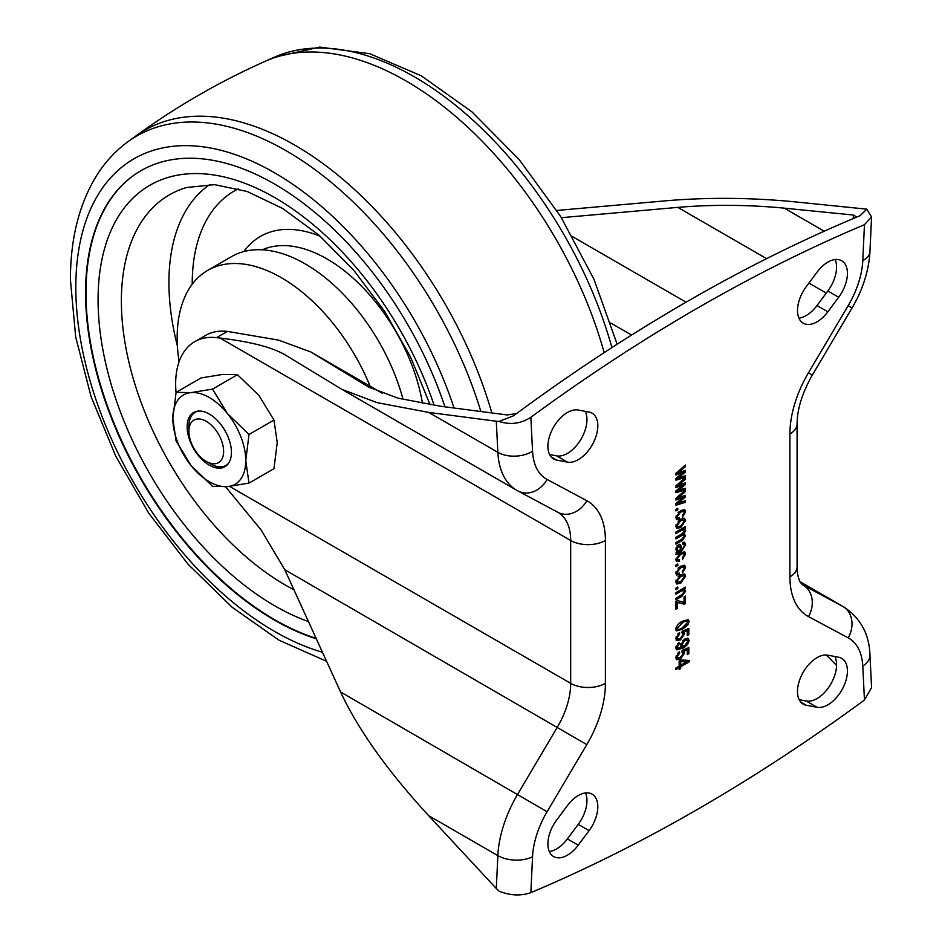 <?xml version="1.0" encoding="UTF-8"?>
<svg xmlns="http://www.w3.org/2000/svg" width="942" height="942" viewBox="0 0 942 942"><rect width="100%" height="100%" fill="white"/><g stroke="black" fill="none" stroke-linecap="round" stroke-linejoin="round"><path stroke-width="1.41" d="M798.91 318.125A27.624 15.955 120 0 0 806.187 315.546A27.624 15.955 120 0 0 816.985 305.549L827.841 290.972A27.624 15.955 120 0 0 835.165 259.545M806.246 286.686A27.624 15.955 120 0 0 803.232 323.177A27.624 15.955 120 0 0 817.044 321.811A27.624 15.955 120 0 0 827.841 311.814L838.686 297.236A27.624 15.955 120 0 0 841.701 260.746A27.624 15.955 120 0 0 817.091 272.108L806.246 286.686M549.586 454.539L556.628 455.869A27.624 15.955 120 0 0 567.425 453.385A27.624 15.955 120 0 0 585.265 411.348M567.484 462.133A27.624 15.955 120 0 0 578.282 459.661A27.624 15.955 120 0 0 596.333 435.31A27.624 15.955 120 0 0 592.094 413.173A27.624 15.955 120 0 0 589.08 412.066L578.223 410.017A27.624 15.955 120 0 0 552.306 429.505A27.624 15.955 120 0 0 553.613 458.978A27.624 15.955 120 0 0 556.628 460.085L567.484 462.133L556.628 455.869M549.304 851.509A27.624 15.955 120 0 0 556.569 848.93A27.624 15.955 120 0 0 567.378 838.933L578.223 824.356A27.624 15.955 120 0 0 585.559 792.928M556.628 820.082A27.624 15.955 120 0 0 553.613 856.561A27.624 15.955 120 0 0 567.425 855.195A27.624 15.955 120 0 0 578.223 845.198L589.08 830.62A27.624 15.955 120 0 0 592.094 794.141A27.624 15.955 120 0 0 567.484 805.504L556.628 820.082M799.193 699.694L806.246 701.025A27.624 15.955 120 0 0 817.044 698.552A27.624 15.955 120 0 0 834.883 656.515M817.091 707.289A27.624 15.955 120 0 0 827.888 704.816A27.624 15.955 120 0 0 845.94 680.477A27.624 15.955 120 0 0 841.701 658.34A27.624 15.955 120 0 0 838.686 657.233L827.841 655.185A27.624 15.955 120 0 0 801.913 674.66A27.624 15.955 120 0 0 803.232 704.145A27.624 15.955 120 0 0 806.246 705.252L817.091 707.289L806.246 701.025M697.657 809.296A1761.54 1017.03 120 0 0 864.462 700.024L862.778 666.1A67.53 38.987 120 0 0 848.224 637.875L808.519 616.621A85.946 49.62 -60 0 1 789.902 576.822L789.902 433.979A85.946 49.62 -60 0 1 808.519 372.702L848.224 305.585A67.53 38.987 120 0 0 862.778 260.557L864.462 224.679A1761.54 1017.03 120 0 0 530.852 417.282L532.548 451.218A67.53 38.987 120 0 0 547.09 479.443L586.807 500.697A85.946 49.62 -60 0 1 605.412 540.496L605.412 683.339A85.946 49.62 -60 0 1 586.807 744.616L547.09 811.733A67.53 38.987 120 0 0 532.548 856.761L530.852 892.639A1761.54 1017.03 120 0 0 697.657 809.296M862.778 666.1A24.563 14.942 177.1 0 0 869.937 654.855L871.574 687.601L864.462 700.024M675.791 657.681L679.512 651.652L679.677 653.112L677.133 656.88L677.71 658.081L680.312 657.634L683.233 653.407L681.937 652.005L682.138 650.333L688.814 647.649L688.814 653.701L687.283 654.584L687.283 649.839L684.069 651.134L684.575 653.065L680.383 659.153L676.674 659.718L675.791 657.681M675.791 638.535L679.512 632.518L679.677 633.978L677.133 637.746L677.71 638.947L680.312 638.488L683.233 634.272L681.937 632.859L682.138 631.187L688.814 628.514L688.814 634.567L687.283 635.438L687.283 630.693L684.069 631.988L684.575 633.919L680.383 640.007L676.674 640.572L675.791 638.535M675.956 609.18L675.956 601.361L677.31 600.584L684.069 602.244L684.069 596.875L685.423 596.086L685.423 603.516L684.281 604.175L677.31 602.456L677.31 608.391L675.956 609.18M675.956 589.645L675.956 588.079L677.816 587.007L677.816 588.573L675.956 589.645M677.133 572.289L677.651 573.372L679.512 573.136L679.335 574.797L676.674 575.02L675.791 573.077L680.701 566.201L684.681 565.365L685.599 567.449L682.55 572.748L682.385 571.288L684.245 568.238L683.668 567.025L680.725 567.755L677.133 572.289L676.05 571.664L677.651 573.372M677.133 558.818L677.651 559.901L679.512 559.666L679.335 561.326L676.674 561.55L675.791 559.595L680.701 552.73L684.681 551.894L685.599 553.978L682.55 559.277L682.385 557.805L684.245 554.756L683.668 553.555L680.725 554.273L677.133 558.818L676.05 558.194L677.651 559.901M684.339 527.19L683.009 528.073L685.599 530.534L683.974 533.996L685.599 535.81L682.432 540.402L675.956 544.135L675.956 542.58L681.914 539.13L684.245 536.245L683.739 535.15L681.455 535.692L675.956 538.871L675.956 537.305L682.102 533.749L684.245 530.994L683.774 529.91L680.866 530.758L675.956 533.596L675.956 532.03L685.423 526.566L685.423 527.932L684.092 528.697L684.834 528.898M683.492 532.713L682.891 533.36L684.869 534.244M677.133 516.628L677.651 517.711L679.512 517.476L679.335 519.136L676.674 519.36L675.791 517.417L680.701 510.54L684.681 509.704L685.599 511.789L682.55 517.087L682.385 515.627L684.245 512.578L683.668 511.365L680.725 512.095L677.133 516.628L676.05 516.004L677.651 517.711M675.956 500.014L675.956 498.259L685.423 490.04L685.423 491.642L677.981 497.953L685.423 495.339L685.423 497.058L678.158 502.934L685.423 500.744L685.423 502.345L675.956 505.206L675.956 503.334L683.233 497.458L675.956 500.014M675.956 475.015L675.956 473.261L685.423 465.042L685.423 466.655L677.981 472.955L685.423 470.341L685.423 472.06L678.158 477.935L685.423 475.745L685.423 477.347L675.956 480.208L675.956 478.336L683.233 472.46L675.956 475.015M675.956 487.52L675.956 485.766L685.423 477.547L685.423 479.148L677.981 485.448L685.423 482.834L685.423 484.565L678.158 490.429L685.423 488.239L685.423 489.852L675.956 492.701L675.956 490.841L683.233 484.965L675.956 487.52M675.956 510.941L675.956 509.375L677.816 508.303L677.816 509.869L675.956 510.941M675.791 526.178L680.689 519.136L684.622 518.336L685.599 520.514L680.783 527.485L676.745 528.344L675.791 526.178M676.839 551.541L675.791 549.292L678.44 544.653L680.442 544.405L682.043 549.021L683.704 547.643L684.245 545.524L683.774 543.993L682.55 544.04L682.714 542.38L684.704 542.309L685.599 544.959L682.032 550.587L675.956 554.497L677.015 551.647M675.956 566.601L675.956 565.035L677.816 563.964L677.816 565.53L675.956 566.601M675.791 581.838L680.689 574.797L684.622 573.996L685.599 576.174L680.783 583.145L676.745 584.005L675.791 581.838M684.339 587.737L682.985 588.632L685.599 591.199L681.749 596.451L675.956 599.795L675.956 598.241L681.714 594.92L684.245 591.658L683.727 590.469L681.125 591.152L675.956 594.131L675.956 592.577L685.423 587.101L685.423 588.467L684.069 589.256L684.834 589.457M675.791 629.091C676.886 625.252 679.1 622.638 682.455 621.237L688.378 619.601L689.144 621.39L687.778 624.946L682.455 629.244L676.556 630.881L675.791 629.091M680.913 646.495L682.173 647.142L680.524 645.188L684.763 639.041L688.261 638.441L689.144 640.348C688.202 644.14 686.094 646.742 682.832 648.167L676.697 649.85L675.791 647.872L678.994 642.574L679.17 644.034L677.133 647.225L677.675 648.39L681.396 646.93M675.956 669.527L675.956 667.96L679.17 666.1L679.17 660.837L680.689 659.953L689.144 660.436L689.144 661.908L680.689 666.783L680.689 668.549L679.17 669.421L679.17 667.666L675.956 669.527M864.462 224.679L871.574 216.99L866.84 209.159L860.081 215.706A1761.54 1017.03 120 0 0 513.531 415.787L499.13 421.451C510.34 425.089 520.914 423.7 530.852 417.282M530.852 892.639C520.938 896.113 510.364 895.63 499.13 891.214L496.293 888.506L497.847 855.619L428.704 815.701L496.293 888.506M556.828 210.455L665.829 200.799C707.642 197.267 750.232 197.573 793.611 201.729L866.84 209.159M547.09 479.443A24.563 20.053 118.2 0 1 518.135 491.065A24.563 20.053 118.2 0 1 517.676 490.806A92.092 53.164 -60 0 1 516.817 490.335A92.092 53.164 -60 0 1 497.847 452.325L496.293 421.227L428.704 412.408L377.035 402.623L341.84 389.317L283.966 354.192M284.79 354.687C271.92 347.221 250.337 341.675 220.063 338.06L216.542 337.66A92.092 53.164 -120 0 0 194.723 341.687A92.092 53.164 -120 0 0 176.06 392.484M225.585 486.755L261.17 530.016L284.79 569.722L340.592 691.993C358.325 729.897 387.692 771.133 428.704 815.701M826.252 655.008L836.567 665.37M853.264 218.556L853.428 215.035L784.286 208.158C748.136 204.697 712.647 204.438 677.804 207.381L561.408 217.684M194.723 341.687L205.568 335.423A92.092 53.164 60 0 1 227.399 331.396L278.573 340.121L310.789 351.955L368.675 387.08L397.995 398.172L441.056 406.32L507.161 414.951L516.475 413.609M496.293 421.227L499.13 421.451M853.428 215.035L856.231 216.695L855.984 217.414M682.573 467.526L684.339 466.019L685.423 466.655M676.98 472.378L677.981 472.955M684.339 470.717L685.423 472.06M684.339 471.436L683.127 472.413M677.157 477.358L678.158 477.935M684.339 476.063L685.423 477.347M684.339 476.723L675.956 479.254M675.956 474.014L682.138 471.836L683.233 472.46M684.339 478.489L685.423 479.148M684.339 478.524L682.573 480.02M676.98 484.871L677.981 485.448M684.339 483.211L685.423 484.565M684.339 483.941L683.127 484.906M677.157 489.852L678.158 490.429M684.339 488.568L685.423 489.852M684.339 489.216L675.956 491.748M675.956 486.508L682.138 484.341L683.233 484.965M684.339 490.982L685.423 491.642M684.339 491.017L682.573 492.525M676.98 497.376L677.981 497.953M684.339 495.716L685.423 497.058M684.339 496.434L683.127 497.411M677.157 502.357L678.158 502.934M684.339 501.062L685.423 502.345M684.339 501.721L675.956 504.253M675.956 499.013L682.138 496.834L683.233 497.458M676.733 508.927L677.816 509.869M676.733 509.233L675.956 509.681M678.322 517.829L679.335 519.136M678.252 518.512L676.203 518.936M684.057 509.481L685.599 511.789M684.504 511.165L684.222 512.86M683.668 511.365L682.585 510.741L679.641 511.459L680.725 512.095M679.641 511.459L678.063 512.53M684.022 518.124L685.599 520.514M684.504 519.878L684.21 521.668M682.267 524.871L679.7 526.861L680.783 527.485M679.7 526.861L676.274 527.932M676.085 524.376L677.71 526.625L680.701 525.977L684.245 521.256L683.668 520.055L680.701 520.702L677.133 525.436L677.71 526.625M683.668 520.055L682.585 519.431L678.075 521.138M679.606 520.078L680.701 520.702M676.05 524.8L677.133 525.436M684.339 527.308L685.423 527.932M684.21 528.709L685.599 530.534M684.504 529.91L684.139 531.653M684.21 534.02L685.599 535.81M684.504 535.186L684.057 537.105M683.586 537.894L681.337 539.778L682.432 540.402M681.337 539.778L675.956 542.886M683.739 535.15L682.656 534.526L680.371 535.068L681.455 535.692M680.371 535.068L675.956 537.611M683.774 529.91L682.691 529.286L679.783 530.134L675.956 532.336M679.818 544.229L681.372 546.607M680.277 545.983L680.96 548.397L682.043 549.021M683.774 543.993L682.62 543.334M684.08 542.133L684.504 544.335L685.599 544.959M684.504 544.335L684.01 547.008M683.48 547.961L675.956 552.93M676.179 547.302L676.792 549.998L677.875 550.623L680.689 549.798L680.018 547.573L678.523 546.172L677.133 548.892L677.875 550.623M677.428 545.548L679.453 546.054L677.074 545.795M676.05 548.268L677.133 548.892M678.322 560.019L679.335 561.326M678.252 560.702L676.203 561.126M684.057 551.671L685.599 553.978M684.504 553.354L684.222 555.038M683.668 553.555L682.585 552.919L679.641 553.649L680.725 554.273M679.641 553.649L678.063 554.72M676.733 564.588L677.816 565.53M676.733 564.894L675.956 565.341M678.322 573.49L679.335 574.797M678.252 574.173L676.203 574.596M684.057 565.141L685.599 567.449M684.504 566.825L684.222 568.521M683.668 567.025L682.585 566.401L679.641 567.119L680.725 567.755M679.641 567.119L678.063 568.191M684.022 573.784L685.599 576.174M684.504 575.538L684.21 577.328M682.267 580.531L679.7 582.521L680.783 583.145M679.7 582.521L676.274 583.593M676.085 580.037L677.71 582.286L680.701 581.638L684.245 576.916L683.668 575.715L680.701 576.363L677.133 581.096L677.71 582.286M683.668 575.715L682.585 575.091L678.075 576.798M679.606 575.739L680.701 576.363M676.05 580.46L677.133 581.096M676.733 587.631L677.816 588.573M676.733 587.949L675.956 588.397M684.339 587.843L685.423 588.467M684.21 589.268L685.599 591.199M684.504 590.575L684.092 592.483M683.598 593.425L675.956 598.547M683.727 590.469L682.644 589.833L680.042 590.528L675.956 592.883M684.339 596.722L684.339 602.88L685.423 603.516M684.339 602.88L683.186 603.551L684.281 604.175M683.186 603.551L678.381 602.762M677.298 602.138L676.226 601.832L677.31 602.456M676.226 601.832L676.226 607.767L677.31 608.391M687.731 619.389L689.144 621.39M688.06 620.766L687.778 622.368M686.824 624.405L687.778 624.946M685.234 625.888L681.372 628.62L682.455 629.244M681.372 628.62L676.109 630.457M676.062 627.537L676.497 628.632L677.581 629.268L677.133 628.349C678.252 629.774 680.03 629.55 682.467 627.678L687.79 622.109L686.259 620.566M686.706 621.484C685.588 620.072 683.81 620.307 681.384 622.167L678.381 624.146M687.79 622.109C686.671 620.707 684.893 620.931 682.467 622.792L677.133 628.349L676.05 627.725M681.384 622.167L682.467 622.792M678.57 633.212L679.677 633.978M678.593 633.354L677.639 634.119M676.073 636.827L677.133 637.746M676.05 637.122L677.71 638.947M687.719 628.95L687.719 633.942L688.814 634.567M684.069 631.988L682.985 631.364L686.2 630.068L687.283 630.693M682.985 631.364L683.492 633.295L684.575 633.919M683.492 633.295L683.127 635.073M681.49 637.652L679.3 639.383L680.383 640.007M679.3 639.383L676.215 640.171M678.075 643.304L679.17 644.034M678.087 643.41L677.404 643.963M676.085 646.188L677.133 647.225M676.05 646.601L677.675 648.39M687.636 638.217L689.144 640.348M688.06 639.724L687.79 641.267M684.775 645.482L681.749 647.543L682.832 648.167M681.749 647.543L676.226 649.427M680.866 643.445L682.432 645.929L684.799 645.47L687.79 641.372L686.153 639.618L682.597 640.737M680.783 644.128L682.432 645.929M683.586 640.042L684.669 640.666L681.878 644.752M687.236 640.242L684.669 640.666M678.57 652.347L679.677 653.112M678.593 652.488L677.639 653.265M676.073 655.962L677.133 656.88M676.05 656.256L677.71 658.081M687.719 648.084L687.719 653.077L688.814 653.701M684.069 651.134L682.985 650.498L686.2 649.215L687.283 649.839M682.985 650.498L684.575 653.065M683.492 652.429L683.127 654.207M681.49 656.798L679.3 658.529L680.383 659.153M679.3 658.529L676.215 659.318M688.06 660.366L689.144 661.908M688.06 661.284L679.606 666.159L680.689 666.783M679.606 666.159L679.606 667.913L680.689 668.549M675.956 668.267L678.087 667.042L679.17 667.666M686.577 661.826L679.606 660.872L679.606 664.593L680.689 665.229L686.577 661.826L680.689 661.496L680.689 665.229M679.606 660.872L680.689 661.496M316.335 638.829A267.057 154.182 60 0 1 85.569 292.986A267.057 154.182 60 0 1 140.876 170.738A267.057 154.182 60 0 1 444.942 406.826M179.062 361.787A147.341 85.063 60 0 1 177.167 337.848A147.341 85.063 60 0 1 207.676 270.401A147.341 85.063 60 0 1 370.088 386.196M316.123 638.37A267.057 154.182 60 0 1 86.005 292.738A267.057 154.182 60 0 1 141.1 170.608M207.676 270.401L231.555 256.613A147.341 85.063 60 0 1 403.094 399.467M188.883 431.342A24.563 14.177 -120 0 0 206.251 461.415A24.563 14.177 -120 0 0 223.619 451.383A24.563 14.177 -120 0 0 206.251 421.31A24.563 14.177 -120 0 0 188.883 431.342L188.883 426.326A30.697 17.721 60 0 1 195.241 412.278A30.697 17.721 60 0 1 198.538 411.053M228.647 463.193A30.697 17.721 60 0 1 225.939 465.442A30.697 17.721 60 0 1 210.596 463.923L206.251 461.415M231.426 452.395A31.31 18.075 -120 0 0 217.767 420.886A31.31 18.075 -120 0 0 193.64 412.49A31.31 18.075 -120 0 0 187.152 426.832A31.31 18.075 -120 0 0 200.811 458.33A31.31 18.075 -120 0 0 224.95 466.726A31.31 18.075 -120 0 0 231.426 452.395M249.006 483.093L273.969 468.68L277.231 442.493L273.969 420.061L249.006 434.474L245.756 460.662L249.006 483.093L227.517 486.602L212.551 486.343L191.061 465.548L176.083 440.986L172.822 418.554L176.083 392.367L191.061 392.614L212.551 389.105L227.517 413.668L249.006 434.474M273.969 420.061L258.991 395.499L237.502 374.692L212.551 389.105M237.502 374.692L222.524 374.445L201.035 377.954L176.083 392.367M245.756 460.662A51.574 29.779 60 0 1 227.517 486.602A51.574 29.779 60 0 1 191.061 465.548A51.574 29.779 -120 0 1 172.822 418.554A51.574 29.779 60 0 1 191.061 392.614A51.574 29.779 60 0 1 227.517 413.668A51.574 29.779 60 0 1 245.756 460.662M789.902 576.822A24.563 14.177 180 0 0 797.097 566.801C796.944 572.194 797.968 577.305 800.17 582.097L802.619 584.876A61.395 35.443 120 0 0 803.196 585.194L842.913 606.46L799.911 581.626M848.224 637.875A24.563 20.053 118.2 0 0 842.913 606.46A92.092 53.164 -60 0 1 843.773 606.931L799.899 581.603M808.519 616.621A24.563 20.053 118.2 0 0 803.196 585.194L802.372 584.723M532.548 451.218A24.563 14.942 177.1 0 1 497.847 452.325L428.704 412.408M532.548 856.761A24.563 13.365 -177.3 0 1 497.847 855.619A92.092 53.164 -60 0 1 517.676 794.224L557.393 727.106A61.395 35.443 120 0 0 570.687 683.339L570.687 540.496A61.395 35.443 120 0 0 557.97 512.389A61.395 35.443 120 0 0 557.899 512.354M605.412 540.496A24.563 14.177 180 0 1 570.687 540.496L220.063 338.06M605.412 683.339A24.563 14.177 180 0 1 570.687 683.339L229.565 486.402M586.807 744.616L284.79 569.722M547.09 811.733L340.592 691.993M806.246 705.252L800.759 702.084M578.223 845.198L567.378 838.933M589.08 830.62L578.223 824.356M556.628 460.085L551.152 456.917M838.686 297.236L827.841 290.972M827.841 311.814L816.985 305.549M610.793 323.047L631.587 335.058M572.642 236.713L686.059 302.194M677.804 207.381L766.6 258.65M808.931 283.083L826.264 293.092M784.286 208.158L824.215 231.202M367.627 386.455L369.759 387.692M311.837 352.579L382.37 393.297M227.399 331.396L216.542 337.66M586.807 500.697A24.563 20.053 118.2 0 1 557.852 512.318L557.97 512.389M871.574 216.99L869.937 251.691A24.563 13.365 -177.3 0 1 862.778 260.557M869.937 251.691C868.795 270.872 862.813 289.653 852.004 308.058L848.224 305.585M852.004 308.058L812.287 375.175L808.519 372.702M812.287 375.175C802.243 392.885 797.179 409.146 797.097 423.947A24.563 14.177 180 0 1 789.902 433.979M678.97 470.647L679.994 471.247M678.947 475.887L679.959 476.464M678.97 483.152L679.994 483.741M678.947 488.392L679.959 488.969M678.97 495.645L679.994 496.246M678.947 500.885L679.959 501.462M679.783 530.134L680.866 530.758M680.948 549.963L682.032 550.587M678.817 551.188L679.9 551.824M680.666 595.827L681.749 596.451M680.042 590.528L681.125 591.152M454.056 408.016A280.846 162.142 -120 0 0 231.049 153.205A280.846 162.142 -120 0 0 75.819 287.357A280.846 162.142 -120 0 0 322.458 652.253M611.923 347.598A299.191 172.739 -120 0 0 274.181 57.297L265.244 61.277A300.215 173.328 60 0 1 604.175 352.638M326.58 661.296L279.02 640.207L232.203 607.319L188.106 564.27L148.695 513.107L115.819 456.328L91.08 396.641L75.678 336.895L70.426 279.845C70.391 239.315 78.916 204.909 96.002 176.601C104.633 162.601 115.277 150.979 127.924 141.736A299.191 172.739 60 0 1 480.879 411.524M491.854 412.949A300.215 173.328 -120 0 0 135.836 135.989C176.366 106.564 219.498 81.66 265.244 61.277M430.082 404.754L410.594 357.065L384.642 311.378L353.568 270.048L318.985 235.17L282.812 208.559L247.228 191.509L214.529 184.644L186.634 187.505A231.909 133.894 -120 0 0 121.377 301.016A231.909 133.894 -120 0 0 293.928 589.739M308.446 621.543A249.971 144.326 60 0 1 98.074 299.709A249.971 144.326 60 0 1 235.594 180.087A249.971 144.326 60 0 1 434.168 405.366M177.402 346.055A220.864 127.511 60 0 1 168.924 282.576A220.864 127.511 60 0 1 209.901 184.467M238.503 188.789A202.789 117.079 -120 0 0 192.215 283.883A202.789 117.079 -120 0 0 192.215 284.248M422.487 403.482A138.133 79.752 -120 0 0 262.288 249.818M243.884 251.561A150.414 86.841 60 0 1 320.256 236.289M557.852 512.318L516.817 490.335L341.84 389.317M310.789 351.955L382.44 393.332M797.097 566.801L797.097 423.947M869.937 654.855C869.289 634.119 860.564 618.14 843.773 606.931M617.151 344.23L593.919 279.185L560.643 216.472L519.207 159.61L471.907 111.827L421.262 75.819L369.735 53.694L319.75 47.1L274.181 57.297M127.924 141.736L135.836 135.989M225.939 465.442L227.717 464.406M195.241 412.278L197.031 411.242"/></g></svg>
